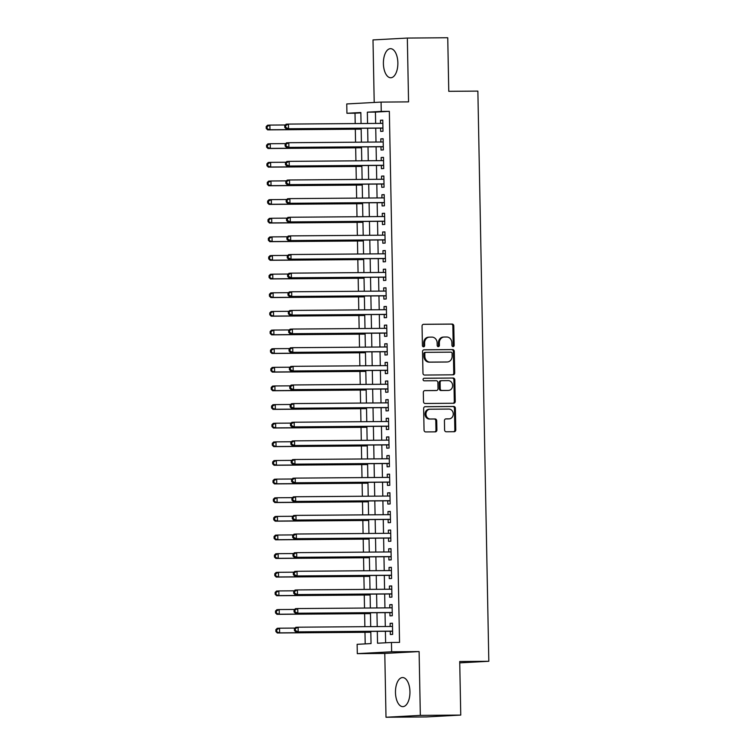 <?xml version="1.0" encoding="UTF-8"?>
<svg xmlns="http://www.w3.org/2000/svg" width="755" height="755" viewBox="0 0 755 755"><rect width="100%" height="100%" fill="white"/><g stroke="black" fill="none" stroke-linecap="round" stroke-linejoin="round"><path stroke-width="1.13" d="M453.075 346.611A1.284 1.114 86.9 0 0 454.161 345.318L453.783 325.886A1.831 1.585 86.9 0 0 452.16 324.065L423.602 324.291A1.831 1.585 86.9 0 0 422.054 326.132L422.423 345.564A1.284 1.114 86.9 0 0 424.65 345.545L424.603 343.034A5.851 5.077 86.9 0 1 429.359 337.145A5.851 5.077 86.9 0 1 429.567 337.136L431.945 337.117A5.851 5.077 86.9 0 1 437.136 342.93L437.183 345.45A1.284 1.114 86.9 0 0 439.401 345.431L439.353 342.921A5.851 5.077 86.9 0 1 444.119 337.032A5.851 5.077 86.9 0 1 444.317 337.023L446.696 337.004A5.851 5.077 86.9 0 1 451.886 342.817L451.934 345.337A1.284 1.114 86.9 0 0 453.075 346.611M452.641 346.517A1.284 1.114 86.9 0 0 453.226 345.365L452.858 325.933A1.831 1.585 86.9 0 0 451.235 324.121L423.262 324.339M423.14 346.743A1.284 1.114 86.9 0 0 423.715 345.601L423.668 343.081L424.603 343.034M437.891 346.63A1.284 1.114 86.9 0 0 438.476 345.479L438.428 342.968L439.353 342.921M409.946 691.703A14.543 7.239 -90.4 0 0 402.594 677.556A14.543 7.239 -90.4 0 0 395.469 692.486A14.543 7.239 -90.4 0 0 402.821 706.642A14.543 7.239 -90.4 0 0 409.946 691.703M397.866 62.825A14.543 7.239 -90.4 0 0 390.524 48.669A14.543 7.239 -90.4 0 0 383.398 63.609A14.543 7.239 -90.4 0 0 390.741 77.756A14.543 7.239 -90.4 0 0 397.866 62.825M444.591 429.954A1.831 1.585 86.9 0 0 446.214 431.766L454.227 431.709A1.831 1.585 86.9 0 0 455.784 429.869L455.369 408.285A1.831 1.585 86.9 0 0 453.746 406.464L425.188 406.69A1.831 1.585 86.9 0 0 423.64 408.53L424.046 430.114A1.831 1.585 86.9 0 0 425.669 431.926L435.352 431.851A1.831 1.585 86.9 0 0 436.9 430.01L436.72 420.771A1.831 1.585 86.9 0 0 435.106 418.959L430.303 418.997A4.898 4.247 86.9 0 1 425.971 414.231A4.898 4.247 86.9 0 1 429.944 409.21A4.898 4.247 86.9 0 1 430.114 409.21L448.914 409.068A4.898 4.247 86.9 0 1 453.255 413.825A4.898 4.247 86.9 0 1 449.272 418.846A4.898 4.247 86.9 0 1 449.102 418.846L445.969 418.874A1.831 1.585 86.9 0 0 444.421 420.714L444.591 429.954M460.748 715.079L426.415 716.939L386.003 717.25L420.337 715.391L460.748 715.079L459.719 661.512L488.815 661.286L477.868 91.1L448.772 91.317L447.743 37.75L407.332 38.061L408.559 101.878L381.077 102.095L381.256 111.41L389.344 111.344L399.537 642.411L391.458 642.467L391.637 651.782L357.304 653.641L357.124 644.326L371.045 643.571L370.809 631.397M420.337 715.391L419.11 651.574L391.637 651.782M453.142 374.82A1.831 1.585 86.9 0 0 454.689 372.979L454.274 351.405A1.831 1.585 86.9 0 0 452.651 349.584L424.093 349.801A1.831 1.585 86.9 0 0 422.545 351.641L422.96 373.225A1.831 1.585 86.9 0 0 424.584 375.046L453.142 374.82M454.821 379.841L455.237 401.424A1.831 1.585 86.9 0 1 453.68 403.264L425.122 403.481A1.831 1.585 86.9 0 1 423.508 401.669L423.329 392.43A1.831 1.585 86.9 0 1 424.876 390.59L436.456 390.505A1.831 1.585 86.9 0 0 438.013 388.665L437.891 382.53A1.831 1.585 86.9 0 0 436.267 380.718L424.216 380.813A1.284 1.114 86.9 0 1 424.168 378.246L453.198 378.029A1.831 1.585 86.9 0 1 454.821 379.841L453.897 379.888L454.302 401.471L455.237 401.424M407.332 38.061L372.998 39.921L374.206 102.463M380.605 128.142L380.671 131.398L382.993 131.276L382.776 120.092L380.454 120.224L380.52 123.376M380.964 146.772L381.03 150.037L383.351 149.915L383.134 138.731L380.813 138.854L380.869 142.006M381.322 165.411L381.388 168.667L383.71 168.544L383.493 157.361L381.171 157.493L381.228 160.645M381.681 184.041L381.747 187.306L384.059 187.174L383.851 176L381.53 176.123L381.586 179.275M382.039 202.68L382.106 205.936L384.418 205.813L384.21 194.63L381.888 194.752L381.945 197.914M382.398 221.309L382.455 224.575L384.776 224.443L384.559 213.269L382.247 213.391L382.304 216.543M382.757 239.939L382.813 243.204L385.135 243.082L384.918 231.898L382.606 232.021L382.662 235.173M383.115 258.578L383.172 261.834L385.494 261.711L385.276 250.528L382.964 250.66L383.021 253.812M383.474 277.208L383.531 280.473L385.852 280.35L385.635 269.167L383.314 269.29L383.38 272.442M383.823 295.847L383.889 299.103L386.211 298.98L385.994 287.797L383.672 287.929L383.738 291.081M384.182 314.476L384.248 317.742L386.569 317.61L386.352 306.436L384.031 306.558L384.097 309.71M384.54 333.115L384.606 336.371L386.928 336.249L386.711 325.065L384.389 325.188L384.455 328.35M384.899 351.745L384.965 355.01L387.287 354.878L387.07 343.704L384.748 343.827L384.805 346.979M385.258 370.375L385.324 373.64L387.645 373.517L387.428 362.334L385.107 362.457L385.163 365.609M385.616 389.014L385.682 392.27L387.995 392.147L387.787 380.964L385.465 381.096L385.522 384.248M385.975 407.643L386.041 410.909L388.353 410.786L388.145 399.603L385.824 399.725L385.88 402.877M386.334 426.282L386.39 429.538L388.712 429.416L388.504 418.232L386.183 418.364L386.239 421.516M386.692 444.912L386.749 448.177L389.07 448.045L388.853 436.871L386.541 436.994L386.598 440.146M387.051 463.551L387.107 466.807L389.429 466.684L389.212 455.501L386.9 455.624L386.956 458.785M387.409 482.181L387.466 485.437L389.788 485.314L389.571 474.14L387.249 474.263L387.315 477.415M387.759 500.81L387.825 504.076L390.146 503.953L389.929 492.77L387.608 492.892L387.674 496.044M388.117 519.449L388.183 522.705L390.505 522.583L390.288 511.399L387.966 511.531L388.032 514.683M388.476 538.079L388.542 541.344L390.863 541.212L390.646 530.038L388.325 530.161L388.391 533.313M388.834 556.718L388.9 559.974L391.222 559.851L391.005 548.668L388.683 548.8L388.75 551.952M389.193 575.348L389.259 578.613L391.581 578.481L391.364 567.307L389.042 567.43L389.099 570.582M389.552 593.987L389.618 597.243L391.93 597.12L391.722 585.937L389.401 586.059L389.457 589.221M389.91 612.616L389.976 615.872L392.289 615.75L392.081 604.576L389.759 604.698L389.816 607.851M389.344 111.344L375.424 112.099L375.641 123.414M375.735 128.18L375.999 142.044M376.094 146.81L376.358 160.683M376.443 165.449L376.717 179.312M376.802 184.078L377.075 197.952M377.16 202.718L377.425 216.581M377.519 221.347L377.783 235.211M377.877 239.977L378.142 253.85M378.236 258.616L378.5 272.48M378.595 277.245L378.859 291.119M378.953 295.885L379.218 309.748M379.312 314.514L379.576 328.387M379.671 333.153L379.935 347.017M380.029 351.783L380.293 365.647M380.378 370.412L380.652 384.286M380.737 389.051L381.011 402.915M381.096 407.681L381.369 421.554M381.454 426.32L381.719 440.184M381.813 444.95L382.077 458.823M382.172 463.589L382.436 477.453M382.53 482.218L382.794 496.082M382.889 500.848L383.153 514.721M383.247 519.487L383.512 533.351M383.606 538.117L383.87 551.99M383.965 556.756L384.229 570.62M384.314 575.385L384.588 589.259M384.673 594.025L384.946 607.888M385.031 612.654L385.305 626.518M385.39 631.284L385.616 642.788M390.269 631.246L390.326 634.511L392.647 634.389L392.44 623.205L390.118 623.328L390.175 626.48M360.852 112.891L355.01 113.203L355.209 123.575M355.312 129.199L355.567 142.204M355.671 147.829L355.926 160.834M356.03 166.468L356.284 179.473M356.388 185.098L356.643 198.103M356.747 203.727L357.002 216.742M357.106 222.366L357.36 235.371M357.464 240.996L357.71 254.01M357.823 259.635L358.068 272.64M358.181 278.265L358.427 291.27M358.54 296.904L358.785 309.909M358.899 315.533L359.144 328.538M359.257 334.163L359.503 347.177M359.606 352.802L359.861 365.807M359.965 371.432L360.22 384.446M360.324 390.071L360.579 403.076M360.682 408.7L360.937 421.705M361.041 427.33L361.296 440.344M361.4 445.969L361.645 458.974M361.758 464.599L362.004 477.613M362.117 483.238L362.362 496.243M362.475 501.867L362.721 514.872M362.834 520.506L363.079 533.511M363.193 539.136L363.438 552.141M363.542 557.766L363.797 570.78M363.901 576.405L364.155 589.41M364.259 595.034L364.514 608.049M364.618 613.673L364.873 626.678M364.976 632.303L365.203 643.892M459.748 662.862L488.815 661.286M419.11 651.574L384.786 653.434L386.003 717.25M384.786 653.434L357.304 653.641M355.01 113.203L346.932 113.269L346.753 103.945L381.077 102.095M377.311 631.35L377.538 643.222L391.458 642.467M381.256 111.41L367.345 112.165L367.562 123.471M367.647 128.237L367.921 142.11M368.006 146.876L368.27 160.739M368.364 165.505L368.629 179.379M368.723 184.144L368.987 198.008M369.082 202.774L369.346 216.647M369.44 221.413L369.705 235.277M369.799 240.043L370.063 253.907M370.158 258.672L370.422 272.546M370.516 277.311L370.78 291.175M370.865 295.941L371.139 309.814M371.224 314.58L371.498 328.444M371.583 333.21L371.856 347.083M371.941 351.849L372.206 365.713M372.3 370.478L372.564 384.342M372.659 389.108L372.923 402.981M373.017 407.747L373.281 421.611M373.376 426.377L373.64 440.25M373.734 445.016L373.999 458.88M374.093 463.645L374.357 477.519M374.452 482.285L374.716 496.148M374.81 500.914L375.075 514.778M375.159 519.544L375.433 533.417M375.518 538.183L375.792 552.047M375.877 556.812L376.141 570.686M376.235 575.452L376.5 589.315M376.594 594.081L376.858 607.954M376.953 612.72L377.217 626.584M361.06 123.527L360.843 112.514L346.932 113.269M370.714 626.631L370.45 612.767M370.356 608.001L370.092 594.128M370.007 589.362L369.733 575.499M369.648 570.733L369.374 556.869M369.289 552.103L369.016 538.23M368.931 533.464L368.666 519.6M368.572 514.834L368.308 500.961M368.214 496.195L367.949 482.332M367.855 477.566L367.591 463.693M367.496 458.927L367.232 445.063M367.138 440.297L366.873 426.433M366.779 421.668L366.515 407.794M366.42 403.028L366.156 389.165M366.071 384.399L365.798 370.526M365.713 365.76L365.439 351.896M365.354 347.13L365.08 333.257M364.995 328.491L364.731 314.627M364.637 309.861L364.372 295.998M364.278 291.232L364.014 277.359M363.919 272.593L363.655 258.729M363.561 253.963L363.297 240.09M363.202 235.324L362.938 221.46M362.844 216.694L362.579 202.821M362.485 198.055L362.221 184.192M362.126 179.426L361.862 165.562M361.777 160.796L361.503 146.923M361.418 142.157L361.145 128.293M375.424 112.099L367.345 112.165M380.454 120.224L382.776 120.205M380.813 138.854L383.134 138.835M381.171 157.493L383.493 157.474M381.53 176.123L383.851 176.104M381.888 194.752L384.21 194.743M382.247 213.391L384.569 213.372M382.606 232.021L384.927 232.002M382.964 250.66L385.286 250.641M383.314 269.29L385.635 269.271M383.672 287.929L385.994 287.91M384.031 306.558L386.352 306.539M384.389 325.188L386.711 325.178M384.748 343.827L387.07 343.808M385.107 362.457L387.428 362.438M385.465 381.096L387.787 381.077M385.824 399.725L388.145 399.706M386.183 418.364L388.504 418.345M386.541 436.994L388.863 436.975M386.9 455.624L389.221 455.614M387.249 474.263L389.571 474.244M387.608 492.892L389.929 492.873M387.966 511.531L390.288 511.512M388.325 530.161L390.646 530.142M388.683 548.8L391.005 548.781M389.042 567.43L391.364 567.411M389.401 586.059L391.722 586.04M389.759 604.698L392.081 604.679M390.118 623.328L392.44 623.309M443.393 337.079A5.851 5.077 86.9 0 0 443.185 337.079A5.851 5.077 86.9 0 0 438.428 342.968M428.632 337.192A5.851 5.077 86.9 0 0 428.434 337.192A5.851 5.077 86.9 0 0 423.668 343.081M452.547 374.829A1.831 1.585 86.9 0 0 453.764 373.036L453.349 351.452A1.831 1.585 86.9 0 0 451.726 349.631L423.753 349.848M452.094 353.434A1.284 1.114 86.9 0 0 450.952 352.16L425.886 352.349A1.284 1.114 86.9 0 0 424.801 353.642L424.857 356.294A5.851 5.077 86.9 0 0 430.039 362.107L447.177 361.975A5.851 5.077 86.9 0 0 447.385 361.966A5.851 5.077 86.9 0 0 452.141 356.086L452.094 353.434M425.801 352.358L424.961 352.406A1.284 1.114 86.9 0 0 423.876 353.689L424.801 353.642M446.658 362.004A5.851 5.077 86.9 0 1 446.45 362.013A5.851 5.077 86.9 0 1 446.252 362.023L429.114 362.155A5.851 5.077 86.9 0 1 423.923 356.341L423.876 353.689M453.094 403.274A1.831 1.585 86.9 0 0 454.302 401.471M424.536 390.637L435.531 390.552A1.831 1.585 86.9 0 0 435.663 390.543M423.876 378.293L453.198 378.029M448.479 390.411A4.898 4.247 86.9 0 0 448.649 390.401A4.898 4.247 86.9 0 0 452.623 385.39A4.898 4.247 86.9 0 0 448.291 380.624L441.666 380.671A1.831 1.585 86.9 0 0 440.118 382.521L440.231 388.646A1.831 1.585 86.9 0 0 441.854 390.458L447.555 390.458A4.898 4.247 86.9 0 0 447.724 390.458A4.898 4.247 86.9 0 0 447.894 390.439M441.543 380.68L440.741 380.728A1.831 1.585 86.9 0 0 439.183 382.568L440.118 382.521M447.555 390.458L440.929 390.514A1.831 1.585 86.9 0 1 439.306 388.693L439.183 382.568M453.897 379.888A1.831 1.585 86.9 0 0 452.273 378.076M448.517 418.883A4.898 4.247 86.9 0 1 448.347 418.893A4.898 4.247 86.9 0 1 448.177 418.902L445.629 418.921M429.189 409.257A4.898 4.247 86.9 0 0 429.019 409.267A4.898 4.247 86.9 0 0 425.037 414.287A4.898 4.247 86.9 0 0 429.378 419.044L430.303 418.997M434.767 431.86A1.831 1.585 86.9 0 0 435.975 430.057L435.795 420.828A1.831 1.585 86.9 0 0 434.172 419.006L429.378 419.044M453.642 431.709A1.831 1.585 86.9 0 0 454.85 429.916L454.434 408.332A1.831 1.585 86.9 0 0 452.821 406.52L424.848 406.728M285.362 124.971L269.884 125.085L269.979 129.747L267.657 129.869L361.164 129.152M267.147 128.407L267.119 126.538L266.185 126.585L266.222 128.454L269.979 129.747L361.164 129.048M266.185 126.585L267.563 125.217L269.884 125.085L267.119 126.538M267.657 129.869L266.222 128.454M284.748 125.585L284.777 127.453L285.711 127.397L285.673 125.538L284.748 125.585L286.126 124.207L288.438 124.084L382.842 123.358M285.673 125.538L288.438 124.084L288.533 128.746L286.211 128.869L381.898 128.133A1.869 1.614 86.9 0 1 382.502 128.265L382.936 128.454M382.927 128.02L288.533 128.746L285.711 127.397M382.351 123.358A1.869 1.614 86.9 0 0 382.407 123.329L382.832 123.131M284.777 127.453L286.211 128.869M285.72 143.601L270.243 143.724L270.337 148.376L268.016 148.508L361.522 147.782M267.506 147.036L267.478 145.177L266.543 145.224L266.581 147.083L270.337 148.376L361.522 147.678M266.543 145.224L267.921 143.846L270.243 143.724L267.478 145.177M268.016 148.508L266.581 147.083M286.079 162.24L270.601 162.353L270.686 167.015L268.374 167.138L361.881 166.421M267.865 165.666L267.827 163.807L266.902 163.854L266.94 165.722L270.686 167.015L361.881 166.308M266.902 163.854L268.28 162.476L270.601 162.353L267.827 163.807M268.374 167.138L266.94 165.722M286.438 180.87L270.96 180.992L271.045 185.645L268.733 185.777L362.24 185.05M268.223 184.305L268.185 182.436L267.261 182.493L267.298 184.352L271.045 185.645L362.24 184.947M267.261 182.493L268.638 181.115L270.96 180.992L268.185 182.436M268.733 185.777L267.298 184.352M286.796 199.499L271.319 199.622L271.404 204.284L269.082 204.407L362.598 203.69M268.582 202.935L268.544 201.075L267.619 201.123L267.657 202.991L271.404 204.284L362.598 203.576M267.619 201.123L268.997 199.745L271.319 199.622L268.544 201.075M269.082 204.407L267.657 202.991M285.107 144.224L285.135 146.083L286.07 146.036L286.032 144.167L285.107 144.224L286.485 142.846L288.797 142.714L383.191 141.987M286.032 144.167L288.797 142.714L288.891 147.376L286.57 147.499L382.257 146.763A1.869 1.614 86.9 0 1 382.861 146.895L383.295 147.093M383.285 146.649L288.891 147.376L286.07 146.036M382.709 141.997A1.869 1.614 86.9 0 0 382.766 141.968L383.191 141.77M285.135 146.083L286.57 147.499M285.456 162.853L285.494 164.713L286.428 164.665L286.39 162.806L285.456 162.853L286.843 161.476L289.156 161.353L383.549 160.626M286.39 162.806L289.156 161.353L289.25 166.015L286.928 166.138L382.615 165.402A1.869 1.614 86.9 0 1 383.219 165.524L383.653 165.722M383.644 165.279L289.25 166.015L286.428 164.665M383.068 160.626A1.869 1.614 86.9 0 0 383.125 160.598L383.549 160.4M285.494 164.713L286.928 166.138M285.815 181.483L285.852 183.352L286.777 183.305L286.749 181.436L285.815 181.483L287.193 180.115L289.514 179.983L383.908 179.256M286.749 181.436L289.514 179.983L289.609 184.645L287.287 184.767L382.974 184.031A1.869 1.614 86.9 0 1 383.578 184.163L384.012 184.352M384.002 183.918L289.609 184.645L286.777 183.305M383.427 179.265A1.869 1.614 86.9 0 0 383.483 179.237L383.908 179.029M285.852 183.352L287.287 184.767M286.173 200.122L286.211 201.981L287.136 201.934L287.108 200.075L286.173 200.122L287.551 198.744L289.873 198.622L384.267 197.895M287.108 200.075L289.873 198.622L289.967 203.274L287.646 203.406L383.332 202.67A1.869 1.614 86.9 0 1 383.936 202.793L384.37 202.991M384.361 202.548L289.967 203.274L287.136 201.934M383.785 197.895A1.869 1.614 86.9 0 0 383.842 197.867L384.267 197.668M286.211 201.981L287.646 203.406M287.155 218.138L271.677 218.252L271.762 222.914L269.441 223.036L362.957 222.319M268.94 221.574L268.903 219.705L267.978 219.762L268.016 221.621L271.762 222.914L362.957 222.215M267.978 219.762L269.356 218.384L271.677 218.252L268.903 219.705M269.441 223.036L268.016 221.621M286.532 218.752L286.57 220.62L287.495 220.564L287.457 218.705L286.532 218.752L287.91 217.374L290.231 217.251L384.625 216.525M287.457 218.705L290.231 217.251L290.326 221.913L288.004 222.036L383.691 221.3A1.869 1.614 86.9 0 1 384.295 221.432L384.72 221.621M384.72 221.187L290.326 221.913L287.495 220.564M384.135 216.534A1.869 1.614 86.9 0 0 384.201 216.506L384.625 216.298M286.57 220.62L288.004 222.036M287.513 236.768L272.036 236.891L272.121 241.553L269.799 241.675L363.315 240.949M269.299 240.203L269.261 238.344L268.336 238.391L268.374 240.25L272.121 241.553L363.306 240.845M268.336 238.391L269.714 237.013L272.036 236.891L269.261 238.344M269.799 241.675L268.374 240.25M286.891 237.391L286.928 239.25L287.853 239.203L287.815 237.334L286.891 237.391L288.268 236.013L290.59 235.89L384.984 235.164M287.815 237.334L290.59 235.89L290.675 240.543L288.363 240.675L384.05 239.93A1.869 1.614 86.9 0 1 384.654 240.062L385.078 240.26M385.078 239.816L290.675 240.543L287.853 239.203M384.493 235.164A1.869 1.614 86.9 0 0 384.559 235.135L384.984 234.937M286.928 239.25L288.363 240.675M287.872 255.407L272.395 255.52L272.48 260.182L270.158 260.305L363.674 259.588M269.658 258.842L269.62 256.974L268.695 257.021L268.723 258.889L272.48 260.182L363.665 259.475M268.695 257.021L270.073 255.652L272.395 255.52L269.62 256.974M270.158 260.305L268.723 258.889M287.249 256.02L287.287 257.889L288.212 257.832L288.174 255.973L287.249 256.02L288.627 254.643L290.949 254.52L385.343 253.793M288.174 255.973L290.949 254.52L291.034 259.182L288.721 259.305L384.408 258.569A1.869 1.614 86.9 0 1 385.012 258.701L385.437 258.889M385.427 258.455L291.034 259.182L288.212 257.832M384.852 253.793A1.869 1.614 86.9 0 0 384.918 253.765L385.333 253.567M287.287 257.889L288.721 259.305M288.221 274.037L272.744 274.159L272.838 278.812L270.517 278.944L364.023 278.218M270.016 277.472L269.979 275.613L269.054 275.66L269.082 277.519L272.838 278.812L364.023 278.114M269.054 275.66L270.432 274.282L272.744 274.159L269.979 275.613M270.517 278.944L269.082 277.519M287.608 274.66L287.646 276.519L288.57 276.472L288.533 274.603L287.608 274.66L288.986 273.282L291.307 273.15L385.701 272.423M288.533 274.603L291.307 273.15L291.392 277.812L289.071 277.934L384.767 277.198A1.869 1.614 86.9 0 1 385.371 277.33L385.796 277.529M385.786 277.085L291.392 277.812L288.57 276.472M385.21 272.432A1.869 1.614 86.9 0 0 385.276 272.404L385.692 272.206M287.646 276.519L289.071 277.934M288.58 292.676L273.102 292.789L273.197 297.451L270.875 297.574L364.382 296.857M270.375 296.102L270.337 294.242L269.403 294.29L269.441 296.158L273.197 297.451L364.382 296.743M269.403 294.29L270.79 292.912L273.102 292.789L270.337 294.242M270.875 297.574L269.441 296.158M287.966 293.289L288.004 295.148L288.929 295.101L288.891 293.242L287.966 293.289L289.344 291.911L291.666 291.789L386.06 291.062M288.891 293.242L291.666 291.789L291.751 296.441L289.429 296.573L385.116 295.837A1.869 1.614 86.9 0 1 385.73 295.96L386.154 296.158M386.145 295.715L291.751 296.441L288.929 295.101M385.569 291.062A1.869 1.614 86.9 0 0 385.635 291.034L386.05 290.835M288.004 295.148L289.429 296.573M288.939 311.305L273.461 311.428L273.555 316.081L271.234 316.203L364.74 315.486M270.724 314.741L270.696 312.872L269.761 312.929L269.799 314.788L273.555 316.081L364.74 315.382M269.761 312.929L271.139 311.551L273.461 311.428L270.696 312.872M271.234 316.203L269.799 314.788M288.325 311.919L288.363 313.787L289.288 313.74L289.25 311.872L288.325 311.919L289.703 310.55L292.025 310.418L386.418 309.692M289.25 311.872L292.025 310.418L292.109 315.08L289.788 315.203L385.475 314.467A1.869 1.614 86.9 0 1 386.088 314.599L386.513 314.788M386.503 314.354L292.109 315.08L289.288 313.74M385.928 309.701A1.869 1.614 86.9 0 0 385.994 309.673L386.409 309.465M288.363 313.787L289.788 315.203M289.297 329.935L273.82 330.058L273.914 334.72L271.592 334.843L365.099 334.125M271.083 333.37L271.054 331.511L270.12 331.558L270.158 333.427L273.914 334.72L365.099 334.012M270.12 331.558L271.498 330.18L273.82 330.058L271.054 331.511M271.592 334.843L270.158 333.427M288.684 330.558L288.712 332.417L289.646 332.37L289.609 330.511L288.684 330.558L290.062 329.18L292.383 329.057L386.777 328.331M289.609 330.511L292.383 329.057L292.468 333.71L290.147 333.842L385.833 333.106A1.869 1.614 86.9 0 1 386.447 333.229L386.871 333.427M386.862 332.983L292.468 333.71L289.646 332.37M386.286 328.331A1.869 1.614 86.9 0 0 386.343 328.302L386.768 328.104M288.712 332.417L290.147 333.842M289.656 348.574L274.178 348.687L274.273 353.349L271.951 353.472L365.458 352.755M271.441 352.009L271.413 350.141L270.479 350.197L270.517 352.057L274.273 353.349L365.458 352.651M270.479 350.197L271.857 348.819L274.178 348.687L271.413 350.141M271.951 353.472L270.517 352.057M289.042 349.188L289.071 351.056L290.005 351L289.967 349.14L289.042 349.188L290.42 347.81L292.732 347.687L387.136 346.96M289.967 349.14L292.732 347.687L292.827 352.349L290.505 352.472L386.192 351.736A1.869 1.614 86.9 0 1 386.796 351.868L387.23 352.057M387.221 351.622L292.827 352.349L290.005 351M386.645 346.96A1.869 1.614 86.9 0 0 386.702 346.941L387.126 346.734M289.071 351.056L290.505 352.472M289.392 367.827L289.429 369.686L290.364 369.639L290.326 367.77L289.392 367.827L290.779 366.449L293.091 366.326L387.485 365.599M290.326 367.77L293.091 366.326L293.185 370.979L290.864 371.101L386.551 370.365A1.869 1.614 86.9 0 1 387.155 370.497L387.589 370.696M387.579 370.252L293.185 370.979L290.364 369.639M387.004 365.599A1.869 1.614 86.9 0 0 387.06 365.571L387.485 365.373M289.429 369.686L290.864 371.101M289.75 386.456L289.788 388.325L290.713 388.268L290.684 386.409L289.75 386.456L291.128 385.078L293.45 384.956L387.843 384.229M290.684 386.409L293.45 384.956L293.544 389.618L291.222 389.74L386.909 389.004A1.869 1.614 86.9 0 1 387.513 389.136L387.947 389.325M387.938 388.891L293.544 389.618L290.713 388.268M387.362 384.229A1.869 1.614 86.9 0 0 387.419 384.201L387.843 384.002M289.788 388.325L291.222 389.74M290.014 367.204L274.537 367.326L274.622 371.979L272.31 372.111L365.816 371.384M271.8 370.639L271.762 368.78L270.837 368.827L270.875 370.686L274.622 371.979L365.816 371.281M270.837 368.827L272.215 367.449L274.537 367.326L271.762 368.78M272.31 372.111L270.875 370.686M290.373 385.843L274.895 385.956L274.98 390.618L272.668 390.741L366.175 390.024M272.159 389.278L272.121 387.409L271.196 387.457L271.234 389.325L274.98 390.618L366.175 389.91M271.196 387.457L272.574 386.088L274.895 385.956L272.121 387.409M272.668 390.741L271.234 389.325M290.732 404.472L275.254 404.595L275.339 409.248L273.017 409.38L366.534 408.653M272.517 407.908L272.48 406.048L271.555 406.096L271.592 407.955L275.339 409.248L366.534 408.549M271.555 406.096L272.933 404.718L275.254 404.595L272.48 406.048M273.017 409.38L271.592 407.955M290.109 405.095L290.147 406.954L291.071 406.907L291.043 405.039L290.109 405.095L291.487 403.717L293.808 403.585L388.202 402.859M291.043 405.039L293.808 403.585L293.903 408.247L291.581 408.37L387.268 407.634A1.869 1.614 86.9 0 1 387.872 407.766L388.306 407.964M388.296 407.521L293.903 408.247L291.071 406.907M387.721 402.868A1.869 1.614 86.9 0 0 387.777 402.84L388.202 402.641M290.147 406.954L291.581 408.37M291.09 423.111L275.613 423.225L275.698 427.887L273.376 428.009L366.892 427.292M272.876 426.537L272.838 424.678L271.913 424.725L271.951 426.594L275.698 427.887L366.892 427.179M271.913 424.725L273.291 423.347L275.613 423.225L272.838 424.678M273.376 428.009L271.951 426.594M290.467 423.725L290.505 425.584L291.43 425.537L291.402 423.678L290.467 423.725L291.845 422.347L294.167 422.224L388.561 421.498M291.402 423.678L294.167 422.224L294.261 426.877L291.94 427.009L387.626 426.273A1.869 1.614 86.9 0 1 388.23 426.396L388.665 426.594M388.655 426.15L294.261 426.877L291.43 425.537M388.07 421.498A1.869 1.614 86.9 0 0 388.136 421.469L388.561 421.271M290.505 425.584L291.94 427.009M291.449 441.741L275.971 441.864L276.056 446.516L273.735 446.639L367.251 445.922M273.234 445.176L273.197 443.308L272.272 443.364L272.31 445.224L276.056 446.516L367.241 445.818M272.272 443.364L273.65 441.986L275.971 441.864L273.197 443.308M273.735 446.639L272.31 445.224M290.826 442.355L290.864 444.223L291.789 444.176L291.751 442.307L290.826 442.355L292.204 440.986L294.525 440.854L388.919 440.127M291.751 442.307L294.525 440.854L294.61 445.516L292.298 445.639L387.985 444.903A1.869 1.614 86.9 0 1 388.589 445.035L389.014 445.224M389.014 444.789L294.61 445.516L291.789 444.176M388.429 440.137A1.869 1.614 86.9 0 0 388.495 440.108L388.919 439.901M290.864 444.223L292.298 445.639M291.808 460.371L276.33 460.493L276.415 465.155L274.093 465.278L367.609 464.561M273.593 463.806L273.555 461.947L272.63 461.994L272.659 463.863L276.415 465.155L367.6 464.448M272.63 461.994L274.008 460.616L276.33 460.493L273.555 461.947M274.093 465.278L272.659 463.863M291.185 460.994L291.222 462.853L292.147 462.806L292.109 460.946L291.185 460.994L292.562 459.616L294.884 459.493L389.278 458.766M292.109 460.946L294.884 459.493L294.969 464.146L292.657 464.278L388.344 463.532A1.869 1.614 86.9 0 1 388.948 463.664L389.372 463.863M389.363 463.419L294.969 464.146L292.147 462.806M388.787 458.766A1.869 1.614 86.9 0 0 388.853 458.738L389.278 458.54M291.222 462.853L292.657 464.278M292.157 479.01L276.679 479.123L276.774 483.785L274.452 483.908L367.968 483.191M273.952 482.445L273.914 480.576L272.989 480.633L273.017 482.492L276.774 483.785L367.959 483.087M272.989 480.633L274.367 479.255L276.679 479.123L273.914 480.576M274.452 483.908L273.017 482.492M291.543 479.623L291.581 481.492L292.506 481.435L292.468 479.576L291.543 479.623L292.921 478.245L295.243 478.123L389.637 477.396M292.468 479.576L295.243 478.123L295.328 482.785L293.006 482.907L388.702 482.171A1.869 1.614 86.9 0 1 389.306 482.303L389.731 482.492M389.722 482.058L295.328 482.785L292.506 481.435M389.146 477.396A1.869 1.614 86.9 0 0 389.212 477.377L389.627 477.169M291.581 481.492L293.006 482.907M292.515 497.639L277.038 497.762L277.132 502.415L274.811 502.547L368.317 501.82M274.31 501.075L274.273 499.215L273.348 499.263L273.376 501.122L277.132 502.415L368.317 501.716M273.348 499.263L274.726 497.885L277.038 497.762L274.273 499.215M274.811 502.547L273.376 501.122M291.902 498.262L291.94 500.121L292.864 500.074L292.827 498.206L291.902 498.262L293.28 496.884L295.601 496.762L389.995 496.035M292.827 498.206L295.601 496.762L295.686 501.414L293.365 501.537L389.051 500.801A1.869 1.614 86.9 0 1 389.665 500.933L390.09 501.131M390.08 500.688L295.686 501.414L292.864 500.074M389.505 496.035A1.869 1.614 86.9 0 0 389.571 496.007L389.986 495.808M291.94 500.121L293.365 501.537M292.874 516.278L277.396 516.392L277.491 521.054L275.169 521.177L368.676 520.459M274.669 519.714L274.631 517.845L273.697 517.892L273.735 519.761L277.491 521.054L368.676 520.346M273.697 517.892L275.075 516.524L277.396 516.392L274.631 517.845M275.169 521.177L273.735 519.761M292.26 516.892L292.298 518.76L293.223 518.704L293.185 516.845L292.26 516.892L293.638 515.514L295.96 515.391L390.354 514.665M293.185 516.845L295.96 515.391L296.045 520.053L293.723 520.176L389.41 519.44A1.869 1.614 86.9 0 1 390.024 519.572L390.448 519.761M390.439 519.327L296.045 520.053L293.223 518.704M389.863 514.665A1.869 1.614 86.9 0 0 389.929 514.636L390.344 514.438M292.298 518.76L293.723 520.176M293.233 534.908L277.755 535.031L277.849 539.683L275.528 539.816L369.035 539.089M275.018 538.343L274.99 536.475L274.056 536.531L274.093 538.39L277.849 539.683L369.035 538.985M274.056 536.531L275.433 535.153L277.755 535.031L274.99 536.475M275.528 539.816L274.093 538.39M292.619 535.531L292.647 537.39L293.582 537.343L293.544 535.474L292.619 535.531L293.997 534.153L296.319 534.021L390.712 533.294M293.544 535.474L296.319 534.021L296.404 538.683L294.082 538.806L389.769 538.07A1.869 1.614 86.9 0 1 390.382 538.202L390.807 538.4M390.797 537.956L296.404 538.683L293.582 537.343M390.222 533.304A1.869 1.614 86.9 0 0 390.278 533.275L390.703 533.077M292.647 537.39L294.082 538.806M293.591 553.547L278.114 553.66L278.208 558.322L275.886 558.445L369.393 557.728M275.377 556.973L275.349 555.114L274.414 555.161L274.452 557.03L278.208 558.322L369.393 557.615M274.414 555.161L275.792 553.783L278.114 553.66L275.349 555.114M275.886 558.445L274.452 557.03M293.95 572.177L278.472 572.299L278.557 576.952L276.245 577.075L369.752 576.358M275.735 575.612L275.698 573.743L274.773 573.8L274.811 575.659L278.557 576.952L369.752 576.254M274.773 573.8L276.151 572.422L278.472 572.299L275.698 573.743M276.245 577.075L274.811 575.659M294.308 590.806L278.831 590.929L278.916 595.591L276.604 595.714L370.11 594.997M276.094 594.242L276.056 592.382L275.131 592.43L275.169 594.298L278.916 595.591L370.11 594.883M275.131 592.43L276.509 591.052L278.831 590.929L276.056 592.382M276.604 595.714L275.169 594.298M292.978 554.161L293.006 556.02L293.94 555.973L293.903 554.113L292.978 554.161L294.356 552.783L296.668 552.66L391.071 551.933M293.903 554.113L296.668 552.66L296.762 557.313L294.441 557.445L390.127 556.709A1.869 1.614 86.9 0 1 390.731 556.831L391.166 557.03M391.156 556.586L296.762 557.313L293.94 555.973M390.58 551.933A1.869 1.614 86.9 0 0 390.637 551.905L391.062 551.707M293.006 556.02L294.441 557.445M293.327 572.79L293.365 574.659L294.299 574.612L294.261 572.743L293.327 572.79L294.714 571.422L297.026 571.29L391.42 570.563M294.261 572.743L297.026 571.29L297.121 575.952L294.799 576.074L390.486 575.338A1.869 1.614 86.9 0 1 391.09 575.47L391.524 575.659M391.515 575.225L297.121 575.952L294.299 574.612M390.939 570.572A1.869 1.614 86.9 0 0 390.996 570.544L391.42 570.336M293.365 574.659L294.799 576.074M293.686 591.429L293.723 593.288L294.658 593.241L294.62 591.373L293.686 591.429L295.063 590.051L297.385 589.929L391.779 589.202M294.62 591.373L297.385 589.929L297.479 594.581L295.158 594.713L390.845 593.968A1.869 1.614 86.9 0 1 391.449 594.1L391.883 594.298M391.873 593.855L297.479 594.581L294.658 593.241M391.298 589.202A1.869 1.614 86.9 0 0 391.354 589.174L391.779 588.976M293.723 593.288L295.158 594.713M294.667 609.445L279.19 609.559L279.274 614.221L276.962 614.344L370.469 613.626M276.453 612.881L276.415 611.012L275.49 611.069L275.528 612.928L279.274 614.221L370.469 613.522M275.49 611.069L276.868 609.691L279.19 609.559L276.415 611.012M276.962 614.344L275.528 612.928M294.044 610.059L294.082 611.928L295.007 611.871L294.978 610.012L294.044 610.059L295.422 608.681L297.744 608.558L392.138 607.832M294.978 610.012L297.744 608.558L297.838 613.22L295.516 613.343L391.203 612.607A1.869 1.614 86.9 0 1 391.807 612.739L392.241 612.928M392.232 612.494L297.838 613.22L295.007 611.871M391.656 607.832A1.869 1.614 86.9 0 0 391.713 607.813L392.138 607.605M294.082 611.928L295.516 613.343M295.026 628.075L279.548 628.198L279.633 632.85L277.311 632.983L370.828 632.256M276.811 631.51L276.774 629.651L275.849 629.698L275.886 631.558L279.633 632.85L370.828 632.152M275.849 629.698L277.227 628.32L279.548 628.198L276.774 629.651M277.311 632.983L275.886 631.558M294.403 628.698L294.441 630.557L295.365 630.51L295.337 628.641L294.403 628.698L295.781 627.32L298.102 627.197L392.496 626.461M295.337 628.641L298.102 627.197L298.197 631.85L295.875 631.973L391.562 631.237A1.869 1.614 86.9 0 1 392.166 631.369L392.6 631.567M392.591 631.123L298.197 631.85L295.365 630.51M392.015 626.471A1.869 1.614 86.9 0 0 392.072 626.442L392.496 626.244M294.441 630.557L295.875 631.973M453.226 345.365L454.161 345.318M423.715 345.601L424.65 345.545M438.476 345.479L439.401 345.431M451.235 324.121L452.16 324.065M452.858 325.933L453.783 325.886M451.726 349.631L452.651 349.584M453.349 351.452L454.274 351.405M453.764 373.036L454.689 372.979M423.923 356.341L424.857 356.294M429.114 362.155L430.039 362.107M446.252 362.023L447.177 361.975M435.531 390.552L436.456 390.505M439.306 388.693L440.231 388.646M440.929 390.514L441.854 390.458M448.177 418.902L449.102 418.846M434.172 419.006L435.106 418.959M435.795 420.828L436.72 420.771M435.975 430.057L436.9 430.01M452.821 406.52L453.746 406.464M454.434 408.332L455.369 408.285M454.85 429.916L455.784 429.869M382.927 128.076L381.898 128.133M383.285 146.706L382.257 146.763M383.644 165.345L382.615 165.402M384.002 183.975L382.974 184.031M384.361 202.614L383.332 202.67M384.72 221.243L383.691 221.3M385.078 239.873L384.05 239.93M385.437 258.512L384.408 258.569M385.786 277.142L384.767 277.198M386.145 295.781L385.116 295.837M386.503 314.41L385.475 314.467M386.862 333.049L385.833 333.106M387.221 351.679L386.192 351.736M387.579 370.309L386.551 370.365M387.938 388.948L386.909 389.004M388.296 407.577L387.268 407.634M388.655 426.216L387.626 426.273M389.014 444.846L387.985 444.903M389.372 463.485L388.344 463.532M389.722 482.115L388.702 482.171M390.08 500.744L389.051 500.801M390.439 519.383L389.41 519.44M390.797 538.013L389.769 538.07M391.156 556.652L390.127 556.709M391.515 575.282L390.486 575.338M391.873 593.921L390.845 593.968M392.232 612.55L391.203 612.607M392.591 631.18L391.562 631.237M443.185 337.079L444.119 337.032M428.434 337.192L429.359 337.145M424.914 352.406L425.848 352.349M446.45 362.013L447.385 361.966M435.597 390.552L436.522 390.495M447.724 390.458L448.649 390.401M440.675 380.728L441.599 380.68M448.347 418.893L449.272 418.846M429.019 409.267L429.944 409.21"/></g></svg>
